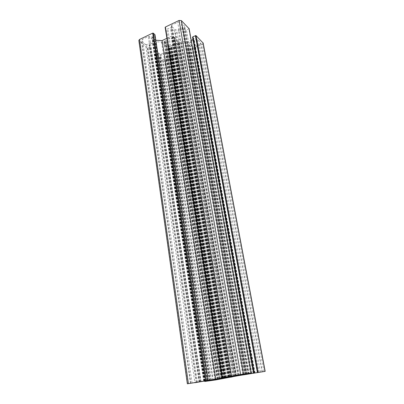 <?xml version="1.0" encoding="UTF-8"?>
<svg xmlns="http://www.w3.org/2000/svg" width="404" height="404" viewBox="0 0 404 404"><rect width="100%" height="100%" fill="white"/><g stroke="black" fill="none" stroke-linecap="round" stroke-linejoin="round"><path stroke-width="0.3" stroke-dasharray="2.02 1.52" d="M168.554 53.444C167.711 52.863 166.65 52.813 165.367 53.303L159.827 55.838L159.469 56.313L162.948 59.358C163.787 59.918 164.837 59.959 166.089 59.484L171.579 56.999L171.953 56.525L168.554 53.444L221.215 378.79M174.892 29.452C175.77 30.128 176.896 30.194 178.26 29.654L184.269 26.81L184.684 26.235L181.154 22.568C180.27 21.866 179.129 21.791 177.73 22.346L171.665 25.255L171.261 25.826L174.892 29.452L233.608 375.786M145.556 44.546L146.667 44.602L152.364 41.91L153.469 40.385L149.419 36.527L148.283 36.466L142.511 39.233L141.425 40.733L145.556 44.546L194.849 382.517M190.547 41.769L189.34 43.364L192.748 46.889L193.804 46.94L199.556 44.334L200.783 42.718L197.45 39.153L196.379 39.092L190.547 41.769L250.177 373.73M177.876 43.036L178.987 42.526L179.25 41.814L177.593 41.082L177.543 40.708C177.26 39.607 176.331 38.824 174.75 38.365L174.351 37.112L173.109 36.951L172.205 37.274L171.362 38.183C169.246 38.496 167.615 39.259 166.478 40.471L164.388 40.94L163.943 41.743L165.68 42.869C165.963 44.006 166.918 44.799 168.539 45.253L168.579 46.066L169.246 46.551L170.528 46.531L171.872 45.42C173.942 45.112 175.548 44.369 176.694 43.188L177.876 43.036L234.532 376.2M219.003 378.881L166.478 51.717L168.008 47.904L161.519 42.066L155.186 41.738L149.293 44.521L149.152 44.935L150.828 46.47L148.187 48.026L147.531 47.995L138.84 40.435M221.751 378.654L168.741 51.823L172.16 54.863L175.174 53.808L176.225 53.853L177.588 55.131L164.928 61.039L162.842 60.954L155.08 54.338L157.54 53.02L158.615 53.065L160.085 54.333L160.726 54.358L166.478 51.717M224.361 378.104L170.286 48.01L168.741 51.823M238.34 375.68L181.007 43.071L170.286 48.01M245.718 374.503L187.143 43.39L181.007 43.071M203.182 43.112L202.348 44.132L189.385 49.99L188.759 49.96L187.395 48.596L190.476 46.657L187.143 43.39M192.981 39.552L194.061 38.84L192.556 37.224M246.738 373.882L187.794 41.93L191.238 40.35M239.34 375.074L181.638 41.607L187.794 41.93M232.962 376.291L175.346 35.577L181.638 41.607M235.87 375.675L177.038 31.426L175.346 35.577M189.102 28.714L186.441 30.068L185.33 30.002L183.886 28.548L183.214 28.507L177.038 31.426M232.992 376.134L174.664 31.285L171.038 27.77L170.357 27.73L167.796 28.952L166.66 28.886L165.196 27.492L222.114 377.75M230.078 376.508L172.998 35.446L174.664 31.285M166.908 38.314L172.998 35.446M208.055 380.28L155.818 40.254M154.974 34.759L151.874 36.764L155.727 40.248M207.156 380.659L155.186 41.738M214.827 379.432L161.519 42.066M221.614 378.538L168.008 47.904M217.392 379.401L165.367 53.303M224.639 378.341L171.852 56.358M224.185 378.402L171.579 56.999M217.074 379.457L166.089 59.484M213.327 380.108L162.948 59.358M209.802 380.719L159.58 56.484M210.226 380.644L159.827 55.838M237.693 375.074L178.26 29.654M230.002 376.417L171.367 26.013M230.517 376.321L171.665 25.255M238.582 374.922L177.73 22.346M242.754 374.256L181.154 22.568M246.238 373.821L184.588 26.063M245.683 373.892L184.269 26.81M196.198 382.28L146.667 44.602M190.85 383.219L141.819 41.365M192.072 382.997L142.511 39.233M199.642 381.684L148.283 36.466M201.025 381.462L149.419 36.527M204.964 380.942L153.111 39.794M203.651 381.113L152.364 41.91M248.606 374.018L189.612 43.824M257.828 372.407L196.379 39.092M259.11 372.205L197.45 39.153M262.161 371.821L200.541 42.294M260.504 372.028L199.556 44.334M252.98 373.245L193.804 46.94M251.727 373.463L192.748 46.889M234.992 376.159L178.24 42.965M233.739 376.291L177.225 43.001M233.058 376.387L176.694 43.188M226.745 377.386L171.872 45.42M226.159 377.482L171.432 45.677M225.876 377.528L171.266 46.091M225.573 377.578L171.049 46.288M224.892 377.695L170.528 46.531M224.447 377.775L170.17 46.596M223.331 377.967L169.246 46.551M223.003 378.023L168.953 46.45M168.589 45.96L222.695 378.301L168.645 46.172M222.973 378.24L168.756 45.546M222.735 378.073L168.539 45.253M165.64 42.602L219.736 378.593L165.645 42.622M219.342 378.659L165.276 42.39M164.388 40.94L164.615 42.354M218.2 378.861L164.317 42.248M217.867 378.932L163.999 41.96M217.842 378.937L163.943 41.743M218.236 378.851L164.17 41.142M219.231 378.674L164.918 40.693M219.69 378.599L165.281 40.622M220.498 378.472L165.948 40.658M221.18 378.356L166.478 40.471M227.583 377.245L171.362 38.183M228.184 377.139L171.811 37.91M228.477 377.078L171.983 37.481M228.79 377.018L172.205 37.274M229.492 376.897L172.74 37.022M229.957 376.821L173.109 36.951M231.103 376.639L174.053 37.006M174.528 38.173L231.436 376.589L174.351 37.112M174.715 37.628L231.78 376.543L174.664 37.41M231.477 376.584L174.538 38.057M231.679 376.594L174.75 38.365M177.543 40.708L234.608 376.2L177.588 41.056M234.982 376.159L177.942 41.289M235.769 376.033L178.598 41.324M236.103 375.988L178.891 41.425M179.24 41.93L236.426 375.942L179.194 41.713M235.992 376.003L178.987 42.526M235.684 376.048L178.765 42.723M211.519 379.962L160.726 54.358M210.747 380.083L160.085 54.333M209.201 380.331L158.615 53.065M207.914 380.538L157.54 53.02M205.005 381.028L155.298 54.055M204.818 381.467L155.151 54.444M212.923 380.381L162.842 60.954M215.418 379.982L164.928 61.039M231.462 377.21L177.361 55.419M231.684 376.836L177.528 55.035M230.356 377.063L176.225 53.853M229.098 377.28L175.174 53.808M226.013 377.816L172.786 54.894M225.26 377.947L172.16 54.863M249.016 374.084L190.42 46.566M248.702 374.124L190.239 46.97M245.496 374.543L187.789 48.081M245.021 374.801L187.486 48.748M246.299 374.634L188.759 49.96M247.051 374.518L189.385 49.99M263.938 371.599L202.348 44.132M253.667 373.018L192.647 37.375M255.025 372.847L194.011 38.749M254.697 372.887L193.819 39.168M244.041 374.261L183.214 28.507M244.854 374.129L183.886 28.548M246.314 373.947L185.33 30.002M247.657 373.73L186.441 30.068M250.874 373.175L188.87 28.926M223.644 377.558L166.66 28.886M225.028 377.336L167.796 28.952M228.417 376.745L170.357 27.73M229.25 376.614L171.038 27.77M204.065 380.977L151.949 36.885M204.333 380.927L152.096 36.456M207.611 380.361L154.591 35.264M187.613 383.775L139.102 40.865M196.692 382.558L147.531 47.995M197.49 382.426L148.187 48.026M200.455 381.916L150.465 46.96M200.859 381.75L150.707 46.273M199.207 382.038L149.152 44.935M199.46 381.992L149.293 44.521M224.73 378.331L171.953 56.525M209.701 380.745L159.469 56.313M229.911 376.437L171.261 25.826M246.319 373.811L184.684 26.235M190.486 383.305L141.425 40.733M205.303 380.906L153.469 40.385M248.384 374.074L189.34 43.364M262.363 371.801L200.783 42.718M222.66 378.311L168.579 46.066M222.973 378.028L168.766 45.44M219.746 378.664L165.68 42.869M217.806 378.947L163.933 41.849M231.815 376.543L174.725 37.511M234.593 376.2L177.593 41.082M236.466 375.942L179.25 41.814M204.692 381.083L155.08 54.338M231.734 376.826L177.588 55.131M249.061 374.079L190.476 46.657M244.91 374.634L187.395 48.596M255.07 372.841L194.061 38.84M204 380.992L151.874 36.764M200.97 381.729L150.828 46.47M199.142 382.053L149.076 44.819"/><path stroke-width="0.61" d="M221.215 378.79L209.701 380.745L221.215 378.79M233.643 375.967L246.319 373.811L233.608 375.786M194.885 382.729L205.303 380.906L194.849 382.517M250.177 373.73L262.363 371.801L250.177 373.73M234.547 376.291L217.806 378.947L234.532 376.2M219.034 379.083L221.614 378.538L214.827 379.432L187.355 383.8L230.118 376.74L222.054 377.76L240.638 374.523L251.253 373.104L235.87 375.675L232.962 376.291L239.405 375.462L265.17 371.362L238.34 375.68L215.418 379.982L204.752 381.472L219.003 378.881M253.591 373.023L192.556 37.224L192.971 36.668L196.011 35.602L203.182 43.112M191.238 40.35L192.981 39.552M246.809 374.281L246.738 373.882M239.405 375.462L239.34 375.074M165.196 27.492L165.367 27.038L179.073 20.453L181.371 20.604L189.102 28.714M215.792 379.225L162.08 40.582L166.908 38.314M155.818 40.254L162.08 40.582M187.355 383.8L138.84 40.435L139.557 39.441L152.667 33.143L153.353 33.178L154.974 34.759M225.917 377.785L225.876 377.528M225.614 377.841L225.573 377.578M224.937 377.957L224.892 377.695M224.488 378.033L224.447 377.775M211.58 380.376L211.519 379.962M210.812 380.497L210.747 380.083M209.262 380.704L209.201 380.331M207.969 380.911L207.914 380.538M205.065 381.416L205.005 381.028M231.739 377.154L231.684 376.836M230.396 377.326L230.356 377.063M265.039 371.372L203.01 42.773M258.136 372.236L196.011 35.602M257.353 372.362L195.359 35.567M254.207 372.907L192.971 36.668M251.202 373.104L189.062 28.482M243.43 374.079L181.371 20.604M240.638 374.523L179.073 20.453M222.412 377.69L165.367 27.038M208.06 380.26L154.848 34.532M206.469 380.472L153.353 33.178M205.631 380.603L152.667 33.143M188.41 383.593L139.557 39.441M204.752 381.472L204.692 381.083M231.79 377.149L231.734 376.826M265.17 371.362L203.172 43.051M251.253 373.104L189.117 28.583M222.054 377.755L165.13 27.376M208.171 380.25L154.969 34.734"/></g></svg>
